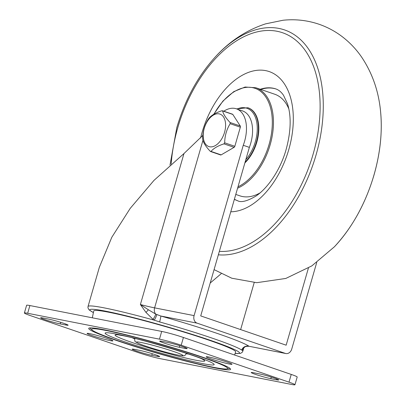 <?xml version="1.0" encoding="UTF-8"?>
<svg xmlns="http://www.w3.org/2000/svg" width="405" height="405" viewBox="0 0 405 405"><rect width="100%" height="100%" fill="white"/><g stroke="black" fill="none" stroke-linecap="round" stroke-linejoin="round"><path stroke-width="0.61" d="M294.956 384.75L297.189 377.025A16.109 1.058 -163.9 0 0 291.236 374.428L183.424 337.476A16.109 1.058 -163.9 0 0 161.696 331.422L29.894 305.552A16.109 1.058 -163.9 0 0 26.619 305.269L24.386 312.994A16.109 1.058 -163.9 0 0 30.34 315.591L138.151 352.542A16.109 1.058 -163.9 0 0 159.879 358.597L291.681 384.466A16.109 1.058 -163.9 0 0 294.956 384.75A16.109 1.058 -163.9 0 0 289.003 382.153L181.197 345.202A16.109 1.058 -163.9 0 0 159.464 339.147L27.662 313.278A16.109 1.058 -163.9 0 0 24.386 312.994M227.043 362.08A13.426 0.881 16.1 0 1 231.999 364.247A13.426 0.881 16.1 0 1 224.648 362.946A13.426 0.881 16.1 0 1 211.162 358.967A13.426 0.881 16.1 0 1 206.201 356.8A13.426 0.881 16.1 0 1 213.551 358.101A13.426 0.881 16.1 0 1 227.043 362.08M107.948 338.707A13.426 0.881 16.1 0 1 112.904 340.873A13.426 0.881 16.1 0 1 105.553 339.567A13.426 0.881 16.1 0 1 92.067 335.588A13.426 0.881 16.1 0 1 87.105 333.426A13.426 0.881 16.1 0 1 94.456 334.727A13.426 0.881 16.1 0 1 107.948 338.707M161.995 341.359L167.554 342.448A11.411 0.749 16.1 0 1 179.866 345.728A11.411 0.749 16.1 0 1 187.166 348.573A11.411 0.749 16.1 0 1 184.842 348.376L179.283 347.282A11.411 0.749 16.1 0 1 166.976 344.002A11.411 0.749 16.1 0 1 159.676 341.157A11.411 0.749 16.1 0 1 161.995 341.359M270.818 378.655A11.411 0.749 16.1 0 1 258.506 375.374A11.411 0.749 16.1 0 1 251.211 372.529A11.411 0.749 16.1 0 1 253.53 372.732L259.089 373.82A11.411 0.749 16.1 0 1 271.401 377.106A11.411 0.749 16.1 0 1 278.701 379.951A11.411 0.749 16.1 0 1 276.377 379.748L270.818 378.655L271.279 377.065M157.353 356.385L151.794 355.296A11.411 0.749 16.1 0 1 139.482 352.011A11.411 0.749 16.1 0 1 132.182 349.166A11.411 0.749 16.1 0 1 134.5 349.368L140.059 350.462A11.411 0.749 16.1 0 1 152.371 353.742A11.411 0.749 16.1 0 1 159.671 356.587A11.411 0.749 16.1 0 1 157.353 356.385L157.601 355.524M42.965 317.996L48.524 319.084A11.411 0.749 16.1 0 1 60.836 322.37A11.411 0.749 16.1 0 1 68.136 325.215A11.411 0.749 16.1 0 1 65.818 325.012L60.259 323.919A11.411 0.749 16.1 0 1 47.947 320.638A11.411 0.749 16.1 0 1 40.647 317.793A11.411 0.749 16.1 0 1 42.965 317.996M215.592 368.039A73.847 4.845 16.1 0 1 133.559 346.057A73.847 4.845 16.1 0 1 88.978 328.111A73.847 4.845 16.1 0 1 103.715 329.695A73.847 4.845 16.1 0 1 180.979 350.183A73.847 4.845 16.1 0 1 230.521 368.965A73.847 4.845 16.1 0 1 215.592 368.039M213.268 367.244A70.779 4.642 16.1 0 1 141.583 348.335A70.779 4.642 16.1 0 1 92.173 330.085A70.779 4.642 16.1 0 1 106.044 330.49A70.779 4.642 16.1 0 1 186.943 352.279A70.779 4.642 16.1 0 1 226.77 368.935A70.779 4.642 16.1 0 1 213.268 367.244M92.173 330.085L90.477 328.637A72.829 4.779 16.1 0 1 89.93 327.898M226.77 368.935L228.972 368.611A72.829 4.779 -163.9 0 0 229.827 368.277M92.32 317.809L93.742 310.934A73.847 4.845 16.1 0 1 134.177 318.092A73.847 4.845 16.1 0 1 208.362 339.982A73.847 4.845 -163.9 0 1 235.644 351.889L234.617 355.023M210.21 283.014L221.165 273.709M240.636 329.584L254.203 282.584M308.413 268.064L286.153 345.187L200.718 315.905L249.364 147.374A30.557 18.306 108.9 0 0 242.539 110.914L236.434 108.823A30.557 18.306 108.9 0 1 243.258 145.284L249.364 147.374M285.864 353.54L249.024 346.27A6.176 6.055 -55.1 0 0 241.643 350.052A80.549 5.285 -163.9 0 0 213 338.423A80.549 5.285 -163.9 0 0 159.626 321.94L154.29 320.193L153.039 319.363L145.937 312.366L140.393 304.535A34.911 2.288 -163.9 0 0 154.604 307.861L194.096 315.617A6.176 4.931 101.1 0 0 197.063 323.139L285.348 353.398A6.176 4.931 101.1 0 0 285.864 353.54A6.176 4.931 101.1 0 0 291.732 349.08L316.73 262.481M194.096 315.617L243.258 145.284M159.626 321.94A6.176 0.572 105.8 0 0 160.744 316.011L155.677 314.067A6.176 1.185 -55.8 0 1 153.039 319.363M248.812 346.265C243.835 346.417 245.253 347.136 244.174 347.531L244.174 347.531A6.176 6.019 -132.7 0 0 242.458 350.411L241.643 350.052M244.174 347.531L243.683 348.067A6.176 5.943 -143.2 0 0 242.716 350.102L242.458 350.411A80.56 5.285 16.1 0 1 242.838 351.181L243.764 347.966M156.694 314.563A6.176 1.073 -59.6 0 1 154.29 320.193A80.56 5.285 16.1 0 0 88.032 306.499L99.382 267.173L111.82 237.259L130.218 208.373L153.956 180.417L183.976 153.546L202.864 135.371M243.704 348.017L242.716 350.102M202.945 140.363L154.604 307.861A6.176 4.931 101.1 0 0 155.677 314.067L148.331 309.729A6.176 1.716 -40.6 0 1 145.937 312.366M148.331 309.729L140.393 304.535L183.976 153.546M223.798 111.213A30.557 18.306 108.9 0 1 236.434 108.823M248.037 107.791A32.223 19.303 -71.1 0 1 248.24 107.857A32.223 19.303 -71.1 0 1 256.846 142.084A32.223 19.303 108.9 0 1 244.878 162.911M235.781 194.43L239.907 195.843A53.708 32.172 -71.1 0 0 260.071 192.891M288.851 108.935A53.708 32.172 -71.1 0 0 274.732 94.228L255.818 87.743L245.091 87.029L233.746 91.646L222.927 101.073L213.698 114.326M237.856 200.814A59.079 35.392 108.9 0 1 234.399 199.209M276.164 89.044A59.079 35.392 -71.1 0 0 260.785 89.449M230.769 211.795A73.351 43.937 -71.1 0 0 288.811 149.475A73.351 43.937 -71.1 0 0 265.736 70.642A73.351 43.937 -71.1 0 0 202.07 132.45A73.351 43.937 -71.1 0 0 200.612 137.989M219.145 113.876A17.162 10.277 108.9 0 1 224.547 132.319A17.162 10.277 108.9 0 1 209.653 146.777A17.162 10.277 108.9 0 1 204.252 128.334A17.162 10.277 108.9 0 1 219.145 113.876M222.411 110.737L232.531 114.205A1.342 0.805 108.9 0 1 232.814 114.438L222.608 110.94C223.373 114.2 225.863 118.057 230.081 122.507L230.156 123.697C226.613 129.478 224.785 135.852 224.679 142.823L223.965 143.861C217.936 145.79 213.617 148.311 211.02 151.419L210.225 151.262L210.661 151.541M222.35 110.722L221.819 110.783C215.779 112.711 211.461 115.228 208.869 118.341L208.155 119.379C204.611 125.155 202.784 131.529 202.677 138.505L202.753 139.7C203.528 142.96 206.018 146.818 210.225 151.262M232.814 114.438L240.266 125.995A1.342 0.805 108.9 0 1 240.342 127.19L234.824 146.301A1.342 0.805 108.9 0 1 234.105 147.334L221.14 154.887A1.342 0.805 108.9 0 1 220.629 154.963L210.595 151.526M116.675 334.135A56.74 3.721 16.1 0 1 193.205 355.453A56.74 3.721 16.1 0 1 202.637 363.599A56.74 3.721 16.1 0 1 126.102 342.281A56.74 3.721 16.1 0 1 116.675 334.135M29.894 305.552L27.662 313.278M161.696 331.422L159.464 339.147M183.424 337.476L181.197 345.202M291.236 374.428L289.003 382.153M179.744 345.693L179.283 347.282M185.095 347.51L184.842 348.376M276.625 378.883L276.377 379.748M152.25 353.707L151.794 355.296M60.715 322.329L60.259 323.919M66.066 324.147L65.818 325.012M202.085 359.033A46.646 3.063 16.1 0 1 195.24 360.106A46.646 3.063 16.1 0 1 137.513 344.321A46.646 3.063 16.1 0 1 118.336 334.859M134.602 338.833A31.094 2.04 16.1 0 1 132.445 337.866M186.204 353.722A31.094 2.04 -163.9 0 0 188.543 354.061M186.32 353.317L186.214 353.686A26.851 1.762 -163.9 0 0 185.601 353.079M134.718 338.423L134.612 338.793A26.851 1.762 16.1 0 1 135.452 338.605M177.977 355.089A24.168 1.585 16.1 0 1 145.38 346.012A24.168 1.585 16.1 0 1 141.36 342.539A24.168 1.585 -163.9 0 1 173.963 351.621A24.168 1.585 -163.9 0 1 177.977 355.089M285.348 353.398L249.024 346.27A86.7 5.69 16.1 0 0 160.744 316.011L197.063 323.139M93.317 312.503A77.876 5.108 16.1 0 1 122.026 314.786A77.876 5.108 16.1 0 1 210.742 340.453A77.876 5.108 16.1 0 1 235.163 353.449M218.356 254.806A117.718 70.516 -71.1 0 0 316.047 154.968A117.718 70.516 -71.1 0 0 301.776 40.824A117.718 70.516 -71.1 0 0 216.462 55.672C198.48 75.041 185.262 99.017 176.803 127.6L170.004 165.068M216.462 55.672C230.546 40.566 246.939 29.96 265.634 23.844L283.044 20.25C295.25 18.959 307.187 20.27 318.856 24.189C326.946 26.968 334.424 30.891 341.293 35.969C349.252 41.902 356.041 48.964 361.655 57.145C372.453 73.33 378.771 91.596 380.614 111.937A117.718 70.516 108.9 0 1 374.023 174.839A117.718 70.516 108.9 0 1 334.383 246.807L311.794 265.918L285.803 278.448L256.729 282.685L231.781 278.22L214.073 269.629M245.8 159.717A31.418 18.822 -71.1 0 0 255.352 141.639A31.418 18.822 -71.1 0 0 237.062 109.036M245.096 162.157A32.223 19.303 -71.1 0 0 256.441 141.942A32.223 19.303 -71.1 0 0 247.835 107.72L236.576 108.869M237.983 186.791A52.903 31.691 -71.1 0 0 269.072 144.484A52.903 31.691 -71.1 0 0 257.975 89.642A52.903 31.691 -71.1 0 0 213.992 114.154M237.578 188.198A53.708 32.172 -71.1 0 0 270.16 144.787A53.708 32.172 -71.1 0 0 255.818 87.743M260.248 89.267A59.079 35.392 -71.1 0 1 275.937 88.963C278.817 89.971 281.338 92.077 283.505 95.281L287.555 103.938C291.418 116.402 290.957 131.519 286.178 149.293C280.878 168.576 268.5 187.667 255.945 196.071C247.217 201.189 241.112 202.743 237.624 200.738A59.079 35.392 108.9 0 1 234.373 199.311M219.348 251.363A114.407 68.536 -71.1 0 0 313.095 154.244A114.407 68.536 -71.1 0 0 277.101 31.276A114.407 68.536 -71.1 0 0 177.785 127.686A114.407 68.536 -71.1 0 0 171.173 164.04M221.14 154.887L211.02 151.419M234.105 147.334L223.965 143.861M234.824 146.301L224.679 142.823M240.342 127.19L230.156 123.697M240.266 125.995L230.081 122.507M118.422 334.869L121.419 335.411C138.475 338.15 197.741 356.228 202.115 359.048L201.999 358.992M134.612 338.793C135.143 342.321 134.101 340.939 138.287 343.354C146.043 346.776 168.323 353.251 178.2 355.15C184.093 356.192 182.928 355.696 183.819 355.737C184.548 355.894 185.348 355.21 186.214 353.686M235.148 353.499L240.428 353.413L242.2 352.345L242.838 351.181M88.032 306.499L87.956 307.83L89.029 309.83L93.302 312.559M380.614 111.937C382.477 132.01 380.285 152.989 374.043 174.884C365.583 203.467 352.365 227.443 334.383 246.807M248.24 107.857L247.835 107.72"/></g></svg>

